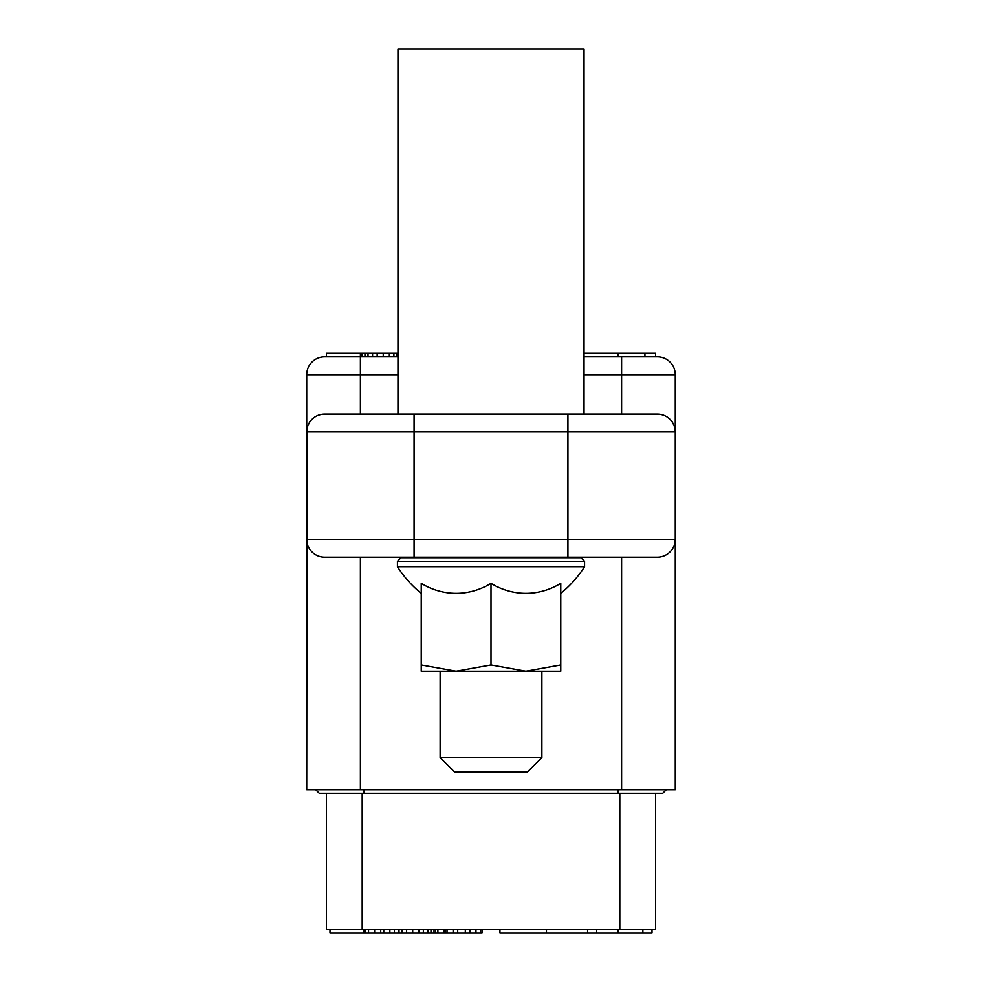 <?xml version="1.0" encoding="UTF-8"?>
<svg xmlns="http://www.w3.org/2000/svg" width="982" height="982" viewBox="0 0 982 982"><rect width="100%" height="100%" fill="white"/><g stroke="black" fill="none" stroke-linecap="round" stroke-linejoin="round"><path stroke-width="1.47" d="M321.998 414.269A17.885 17.885 0 0 0 319.322 414.87L321.998 414.269M312.325 418.958A17.885 17.885 0 0 0 311.711 419.572L312.325 418.958M309.674 422.137L308.078 425.132L309.661 422.137A17.885 17.885 0 0 0 306.728 431.957L306.728 374.707L397.968 374.707M320.868 414.465L319.322 414.87M314.829 416.982L314.08 417.497M307.071 542.813L306.728 539.302A17.885 17.885 0 0 0 324.612 557.199L657.388 557.199A17.885 17.885 -90 0 0 675.272 539.302L675.272 789.774L306.728 789.774L307.071 428.459M661.132 556.794L660.002 557.003A17.885 17.885 0 0 0 662.678 556.389A17.885 17.885 0 0 1 660.002 557.003M667.171 554.29L667.404 554.118A17.885 17.885 0 0 0 667.92 553.762A17.885 17.885 0 0 1 667.404 554.118M669.749 552.228L669.675 552.301A17.885 17.885 0 0 0 670.289 551.7A17.885 17.885 0 0 1 669.675 552.301M672.326 549.134L673.922 546.139L672.339 549.134A17.885 17.885 0 0 0 675.272 539.302L675.272 374.707A17.885 17.885 -90 0 0 657.388 356.822L655.595 356.822L655.595 353.238L644.941 353.238L644.941 356.822M672.339 549.134A17.885 17.885 0 0 0 675.272 539.302L674.929 542.813M321.998 557.003L319.322 556.389M314.792 554.253L314.068 553.75M309.674 549.134L308.078 546.139M657.388 414.073A17.885 17.885 0 0 1 675.272 431.957A17.885 17.885 0 0 0 657.388 414.073L324.612 414.073A17.885 17.885 90 0 0 306.728 431.957L675.272 431.957L674.929 428.459M491 414.073L584.032 414.073L584.032 49.1L397.968 49.1L397.968 414.073L360.394 414.073L360.394 356.822L397.968 356.822M660.002 414.269L662.678 414.87M667.208 417.006L667.932 417.51M672.326 422.137L673.922 425.132M584.032 356.822L657.388 356.822A17.885 17.885 0 0 1 675.272 374.707L621.606 374.707L621.606 414.073M306.728 374.707A17.885 17.885 0 0 1 324.612 356.822A17.885 17.885 0 0 0 306.728 374.707A17.885 17.885 90 0 1 324.612 356.822L360.394 356.822L360.394 353.238L397.968 353.238M360.394 353.238L326.405 353.238L326.405 356.822L360.394 356.822M362.186 793.358L362.186 929.328L655.595 929.328L655.595 793.358M362.186 929.328L326.405 929.328L326.405 793.358M666.324 789.774L662.752 793.358L319.248 793.358L315.676 789.774M363.978 929.328L363.978 932.9L329.989 932.9L329.989 929.328M365.5 929.328L365.5 932.9L363.978 932.9M368.545 929.328L368.545 932.9L365.5 932.9M374.633 929.328L374.633 932.9L368.545 932.9M380.721 929.328L380.721 932.9L374.633 932.9M383.766 929.328L383.766 932.9L380.721 932.9M389.866 929.328L389.866 932.9L383.766 932.9M394.433 929.328L394.433 932.9L389.866 932.9M398.999 929.328L398.999 932.9L394.433 932.9M402.043 929.328L402.043 932.9L398.999 932.9M406.609 929.328L406.609 932.9L402.043 932.9M412.698 929.328L412.698 932.9L406.609 932.9M418.786 929.328L418.786 932.9L412.698 932.9M423.352 929.328L423.352 932.9L418.786 932.9M427.931 929.328L427.931 932.9L423.352 932.9M430.975 929.328L430.975 932.9L427.931 932.9M434.019 929.328L434.019 932.9L430.975 932.9M435.542 929.328L435.542 932.9L434.019 932.9M546.458 929.328L546.458 932.9L499.948 932.9L499.948 929.328M587.567 929.328L587.567 932.9L546.458 932.9M596.712 929.328L596.712 932.9L587.567 932.9M618.022 929.328L618.022 932.9L596.712 932.9M642.879 929.328L642.879 932.9L618.022 932.9M652.011 929.328L652.011 932.9L642.879 932.9M437.898 929.328L437.898 932.9L435.542 932.9M443.987 929.328L443.987 932.9L437.898 932.9M445.509 929.328L445.509 932.9L443.987 932.9M447.031 929.328L447.031 932.9L445.509 932.9M453.119 929.328L453.119 932.9L447.031 932.9M457.698 929.328L457.698 932.9L453.119 932.9M465.308 929.328L465.308 932.9L457.698 932.9M469.875 929.328L469.875 932.9L465.308 932.9M475.963 929.328L475.963 932.9L469.875 932.9M480.529 929.328L480.529 932.9L475.963 932.9M482.052 929.328L482.052 932.9L480.529 932.9M618.022 356.822L618.022 353.238L644.941 353.238M584.032 353.238L618.022 353.238M364.96 356.822L364.96 353.238M368.017 356.822L368.017 353.238M361.916 356.822L361.916 353.238M396.937 356.822L396.937 353.238M393.892 356.822L393.892 353.238M389.326 356.822L389.326 353.238M383.238 356.822L383.238 353.238M377.149 356.822L377.149 353.238M372.583 356.822L372.583 353.238M491 557.727L580.988 557.727L584.572 561.311L397.428 561.311L401.012 557.727L491 557.727M560.771 593.337A110.917 110.917 0 0 0 584.572 566.675L397.428 566.675L397.428 561.311M421.229 664.924L456.114 671.16L421.229 671.16L421.229 583.345A86.232 74.681 -90 0 0 491 583.345A86.232 74.681 90 0 0 560.771 583.345L560.771 671.16L456.114 671.16L491 664.924L525.886 671.16L560.771 664.924M491 583.345L491 664.924M541.88 671.16L541.88 757.576L440.12 757.576L440.12 671.16M440.12 757.576L454.433 771.889L527.567 771.889L541.88 757.576M621.606 789.774L621.606 557.199M324.612 557.199A17.885 17.885 0 0 1 306.728 539.302L414.073 539.302L414.073 414.073M414.073 557.199L414.073 539.302L567.927 539.302L567.927 414.073M675.272 539.302L567.927 539.302L567.927 557.199M584.032 374.707L621.606 374.707L621.606 356.822M657.388 356.822A17.885 17.885 0 0 1 675.272 374.707M619.814 793.358L619.814 929.328M363.978 793.358L363.978 789.774M618.022 793.358L618.022 789.774M360.394 789.774L360.394 557.199M584.572 566.675L584.572 561.311M397.428 566.675A110.917 110.917 0 0 0 421.229 593.337"/></g></svg>
